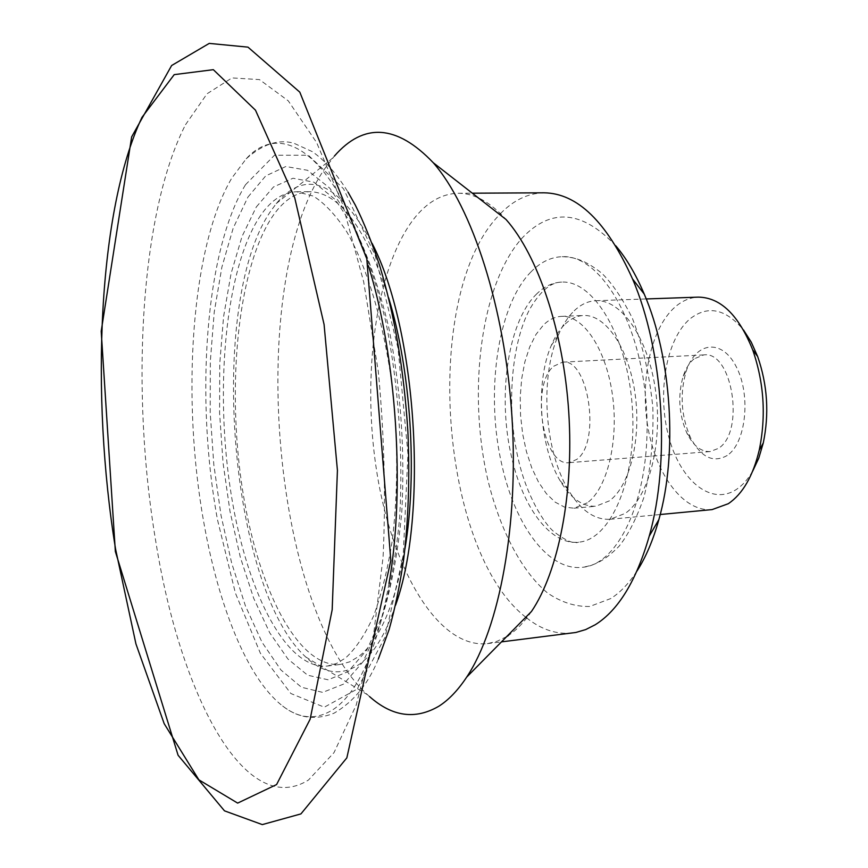 <?xml version="1.0" encoding="UTF-8"?>
<svg xmlns="http://www.w3.org/2000/svg" width="868" height="868" viewBox="0 0 868 868"><rect width="100%" height="100%" fill="white"/><g stroke="black" fill="none" stroke-linecap="round" stroke-linejoin="round"><path stroke-width="0.65" stroke-dasharray="4.34 3.25" d="M694.02 358.875C689.42 362.672 685.839 368.401 683.246 376.05C677.615 395.569 678.863 414.644 686.968 433.284C693.25 445.696 700.932 451.805 710.035 451.588L718.313 448.441C745.395 432.286 732.386 350.433 703.753 354.914L694.02 358.875M727.178 455.494C713.225 463.328 701.008 457.382 690.516 437.678C681.087 416.043 679.644 393.898 686.197 371.233C695.604 341.656 721.981 338.097 736.379 366.98C751.178 395.341 745.97 443.233 727.178 455.494M553.719 366.209L562.562 362.151C588.678 357.659 601.253 442.951 576.623 459.487L569.093 462.666C542.934 466.745 530.218 385.153 553.719 366.209M752.664 471.194C747.956 479.288 742.541 485.364 736.422 489.433C710.784 506.38 679.861 480.091 668.588 436.213C656.989 392.553 666.233 338.976 689.962 318.892C707.745 304.983 725.583 308.672 743.485 329.949M565.209 324.003C570.851 318.654 576.96 315.811 583.524 315.496C605.43 314.238 628.606 347.743 635.018 393.334C641.604 438.861 629.745 486.362 609.358 500.869L595.915 506.218C582.493 506.825 570.526 498.286 560.023 480.601C539.321 446.076 535.187 382.462 551.245 345.54C555.075 336.459 559.73 329.276 565.209 324.003M587.278 502.854L574.052 508.214L564.515 507.096L555.184 502.16L546.406 493.686L538.518 482.098L531.78 467.895L526.431 451.631L522.655 433.935L520.561 415.468L520.225 396.871L521.668 378.828L524.836 361.999L529.664 347.005L535.968 334.462L543.563 324.882C549.108 319.511 555.119 316.668 561.585 316.353C583.155 315.095 606.027 348.827 612.417 394.712C618.971 440.532 607.35 488.304 587.278 502.854M574.236 310.755C580.887 304.408 588.113 301.055 595.915 300.708C621.26 299.308 648.179 337.76 655.514 390.274C663.054 442.691 648.982 497.104 625.264 513.379L610.106 519.281C594.352 520.03 580.366 510.134 568.16 489.606C544.42 450.025 539.733 377.884 558.157 335.558C562.551 325.142 567.922 316.874 574.236 310.755M712.107 509.592C683.669 512.174 656.349 475.469 648.07 428.141C639.629 380.868 650.761 328.278 675.109 306.968C682.248 300.784 689.984 297.496 698.306 297.127M185.535 124.677L206.996 93.809L231.951 77.914L259.478 79.596L288.274 100.851L316.625 142.547L342.469 203.85L363.67 281.807L378.285 371.309C384.307 434.662 385.913 496.583 383.081 557.072L373.099 638.783L356.173 705.152L333.985 752.675L308.466 780.028C244.548 820 180.24 693.174 156.11 543.422C130.515 393.497 139.607 213.799 185.535 124.677M389.027 583.437C377.124 649.047 359.016 690.733 334.701 708.494C317.026 720.494 299.351 719.409 281.666 705.228C247.087 677.734 218.497 605.669 203.871 522.775C181.325 398.228 190.884 247.402 231.68 178.276L246.186 158.811C281.612 119.545 334.864 154.363 368.39 265.673M247.912 197.123L265.651 175.965L285.822 166.515L307.576 170.291L329.818 188.215L351.236 220.374C364.701 248.563 376.245 282.436 385.859 321.985C398.423 384.177 403.327 453.443 399.671 517.491C395.754 558.591 389.114 594.515 379.783 625.264L363.128 661.633L343.652 684.071L322.679 692.382L301.413 687.239L280.917 669.977L262.038 642.277L245.46 606.005L231.658 563.082L221.025 515.353L213.81 464.64L210.208 412.701L210.327 361.294L214.222 312.176L221.872 267.17L233.188 228.165L247.912 197.123M256.342 206.909L273.507 186.956L292.961 178.244L313.869 182.161L335.189 199.521L355.674 230.335C368.52 257.253 379.511 289.489 388.658 327.052C400.734 387.996 405.106 449.808 401.765 512.5C398.032 551.527 391.707 585.705 382.799 615.043L366.893 649.861L348.252 671.539L328.126 679.796L307.673 675.217L287.916 659.018L269.698 632.75L253.662 598.204L240.306 557.169L230.02 511.469L223.043 462.839L219.582 413.027L219.745 363.725L223.575 316.657L231.051 273.615L242.053 236.411L256.342 206.909M258.621 218.443C269.677 201.126 282.328 192.229 296.574 191.741L313.348 196.092C324.762 203.34 335.938 215.297 346.864 231.973C368.216 269.015 385.446 328.202 393.247 394.929C398.141 446.358 397.804 495.031 392.217 540.948C387.638 569.516 381.464 594.428 373.717 615.662C365.244 634.389 355.858 648.505 345.572 657.987L336.578 663.456L327.377 666.049C284.563 670.194 244.299 586.356 229.836 485.527C215.21 384.557 225.734 270.946 258.621 218.443M404.922 548.977C395.211 604.117 379.88 639.911 358.951 656.327L349.826 661.807L340.495 664.4C297.073 668.631 256.32 585.119 241.76 484.604C227.036 383.938 237.854 270.642 271.272 218.302C282.501 201.029 295.337 192.164 309.789 191.687C339.529 192.436 365.797 227.807 388.614 297.8M395.569 605.17C385.815 633.705 374.097 653.17 360.394 663.553C342.09 676.411 323.84 674.208 305.655 656.913C229.25 587.104 207.376 304.907 270.035 212.139L276.208 203.611C306.241 168.197 338.184 181.423 372.057 243.29M369.529 696.559L367.663 694.877C270.968 607.047 245.731 283.348 324.871 168.522L334.43 156.034M506.63 636.635L497.071 641.278L487.349 643.633C438.09 648.711 392.466 569.712 377.037 473.527C361.403 377.233 375.291 268.527 414.058 218.617C427.056 202.19 441.736 193.738 458.098 193.271C474.167 193.152 490.149 201.886 506.033 219.485M531.487 611.452C524.315 622.02 516.655 630.016 508.485 635.452M525.791 617.224C439.913 550.648 421.967 299.482 496.778 217.629L499.642 214.494M500.489 213.615C513.617 200.107 528.135 193.173 544.041 192.815M572.63 632.978C556.811 634.682 541.513 629.691 526.757 617.994M636.917 571.144C628.964 583.404 620.24 592.54 610.779 598.551L589.752 606.461C575.354 606.819 561.325 602.359 547.665 593.083C521.039 570.938 499.642 529.013 487.642 479.038C467.342 390.665 480.915 283.76 522.211 237.951C550.985 207.626 582.168 210.24 615.792 245.818M530.641 272.248C540.189 262.299 550.703 257.102 562.193 256.678C600.244 254.389 641.137 322.299 646.432 407.179C652.161 492.026 620.392 564.656 582.363 567.303C548.695 571.252 515.733 526.366 502.225 466.496C485.114 395.2 496.8 306.805 530.641 272.248M536.109 294.512C543.9 286.624 552.417 282.491 561.672 282.1C593.81 280.049 627.955 337.251 632.36 408.09C637.155 478.908 610.703 540.037 578.565 542.164C550.789 545.288 523.252 508.301 511.86 458.217C497.201 397.859 507.422 322.798 536.109 294.512M245.481 184.754L274.472 155.242L308.379 155.242L343.554 188.812L375.182 255.463L398.043 348.263L407.96 453.856L403.208 555.39L385.066 637.231L357.193 689.062L324.306 707.192L290.867 693.521L260.4 653.289L235.391 593.072L217.445 519.563C195.181 398.39 204.967 251.427 245.481 184.754M686.968 433.284L690.516 437.678M683.246 376.05L686.197 371.233M703.753 354.914L562.562 362.151M710.035 451.588L569.093 462.666M574.052 508.214L595.915 506.218M561.585 316.353L583.524 315.496M560.023 480.601L568.16 489.606M551.245 345.54L558.157 335.558M610.106 519.281L660.222 514.518M595.915 300.708L646.215 298.95M246.186 158.811C262.624 144.153 278.519 138.956 293.861 143.22L312.296 151.629C324.762 160.265 336.665 173.741 347.992 192.067M378.318 659.072C368.347 683.821 353.569 701.876 333.985 713.225C314.824 720.711 297.388 718.053 281.666 705.228M327.377 666.049L340.495 664.4M296.574 191.741L309.789 191.687M305.655 656.913L367.663 694.877M276.208 203.611L332.791 157.943M487.349 643.633L501.465 641.875M458.098 193.271L472.333 193.195M561.672 282.1C554.934 282.165 543.628 285.42 530.001 308.737C511.686 341.949 505.719 406.973 518.359 459.313C526.268 495.183 544.453 524.446 554.229 531.91C565.676 540.753 573.791 544.16 578.565 542.164M562.193 256.678C574.746 257.123 585.032 260.031 601.763 273.214C612.255 283.435 622.465 298.494 632.425 318.393C642.819 345.431 649.622 375.117 652.834 407.472C653.691 439.566 650.729 469.49 643.958 497.255C636.635 518.283 628.345 534.612 619.079 546.243C603.911 561.455 594.504 565.263 582.363 567.303"/><path stroke-width="1.3" d="M743.485 329.949L751.221 342.09L757.655 356.531C767.475 384.839 769.352 413.667 763.265 443.005L758.762 458.163L752.664 471.194M646.215 298.95L698.306 297.127C720.516 297.431 738.646 315.008 752.697 349.88C764.079 382.734 766.249 416.195 759.218 450.242C752.968 476.163 742.661 493.99 728.295 503.711L712.107 509.592L660.222 514.518M368.39 265.673C396.709 356.357 405.378 489.867 389.027 583.437M388.614 297.8C410.933 370.658 417.627 473.841 404.922 548.977M372.057 243.29C416.542 328.907 428.597 514.518 395.569 605.17M334.43 156.034C363.855 122.334 396.806 124.569 433.273 162.739C472.159 207.311 504.84 307.098 511.903 415.913C518.977 524.728 499.48 627.9 466.68 677.127C457.957 690.277 448.691 699.966 438.872 706.205C415.338 719.952 392.227 716.74 369.529 696.559M433.273 162.739L506.033 219.485C537.878 255.311 563.462 330.806 568.757 412.224C574.03 493.642 558.428 571.806 531.487 611.452L466.68 677.127M508.485 635.452L506.63 636.635M499.642 214.494L500.489 213.615M472.333 193.195L544.041 192.815C577.372 193.238 606.851 221.937 632.512 278.899C663.467 350.574 670.639 461.103 649.221 536.174C636.374 580.735 618.385 610.258 595.242 624.743L585.661 629.593L575.907 632.457L501.465 641.875M526.757 617.994L525.791 617.224M615.792 245.818C626.457 258.436 635.94 274.538 644.24 294.1C671.572 357.247 677.821 453.432 658.877 519.585C653.181 540.059 645.868 557.245 636.917 571.144M142.005 117.31L174.218 74.626L213.333 69.679L255.485 110.193L294.751 197.915L324.079 324.469L337.424 470.38L332.173 609.781L310.158 719.171L276.577 784.574L237.658 803.106L198.891 779.855L164.171 723.652L135.94 643.915L115.585 549.151C90.38 394.669 98.171 210.013 142.005 117.31M757.655 356.531L752.697 349.88M763.265 443.005L759.218 450.242M115.357 551.527L101.198 331.229L131.654 136.884L171.636 65.512L209.242 43.4L247.977 47.143L299.807 92.16L366.795 258.74L390.828 560.576L346.842 757.862L300.936 813.902L262.299 824.6L224.487 810.842L178.092 755.269L115.357 551.527M347.992 192.067L355.283 205.065C363.627 221.785 371.743 241.944 379.652 265.554C394.636 315.29 404.043 370.582 407.873 431.407C409.88 476.478 408.481 519.097 403.685 559.263C399.92 584.902 395.048 608.392 389.059 629.712L378.318 659.072M644.24 294.1L632.512 278.899M658.877 519.585L649.221 536.174"/></g></svg>
